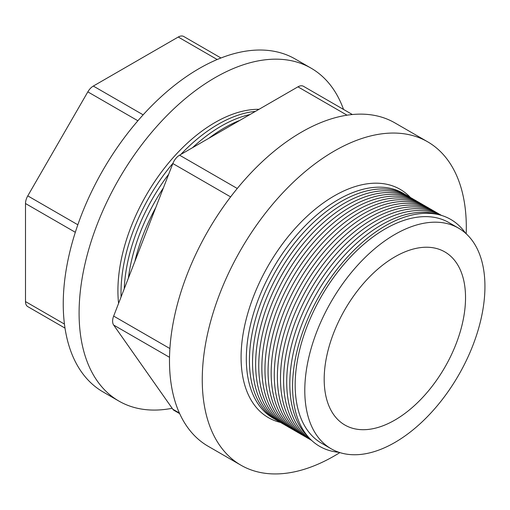 <?xml version="1.0" encoding="UTF-8"?>
<svg xmlns="http://www.w3.org/2000/svg" width="510" height="510" viewBox="0 0 510 510"><rect width="100%" height="100%" fill="white"/><g stroke="black" fill="none" stroke-linecap="round" stroke-linejoin="round"><path stroke-width="0.76" d="M343.536 109.44A192.206 110.97 120 0 0 311.1 68.168L295.252 59.026A192.206 110.97 120 0 0 199.155 68.544A192.206 110.97 120 0 0 73.587 237.915A192.206 110.97 120 0 0 103.052 391.929L118.894 401.077A192.206 110.97 120 0 0 172.17 408.287M311.1 68.168A192.206 110.97 120 0 0 214.997 77.692A192.206 110.97 120 0 0 89.435 247.063A192.206 110.97 120 0 0 118.894 401.077M27.776 306.618L65.006 328.115L27.776 306.618A10.984 6.343 -60 0 1 25.5 301.588L25.5 203.528A10.984 6.343 -60 0 1 27.776 195.872L87.828 91.864A10.984 6.343 -60 0 1 93.317 86.062L178.245 37.032A10.984 6.343 -60 0 1 183.734 36.49L220.964 57.981M339.048 452.325A131.032 75.652 -60 0 1 295.711 356.994A131.032 75.652 -60 0 1 385.228 225.917A131.032 75.652 -60 0 1 465.553 233.204M308.658 437.357A129.891 74.995 -60 0 1 299.332 331.36A129.891 74.995 -60 0 1 381.658 224.789A129.891 74.995 -60 0 1 437.401 214.372M311.412 440.187A129.891 74.995 -60 0 1 294.315 335.427A129.891 74.995 -60 0 1 378.554 222.998A129.891 74.995 -60 0 1 441.226 215.341M311.597 440.366A129.891 74.995 -60 0 1 290.298 336.657A129.891 74.995 -60 0 1 375.443 221.2A129.891 74.995 -60 0 1 441.475 215.411M308.964 438.823A129.891 74.995 -60 0 1 287.066 335.287A129.891 74.995 -60 0 1 372.338 219.408A129.891 74.995 -60 0 1 438.823 213.9M305.86 437.025A129.891 74.995 -60 0 1 283.962 333.489A129.891 74.995 -60 0 1 369.234 217.617A129.891 74.995 -60 0 1 435.712 212.109M302.749 435.234A129.891 74.995 -60 0 1 280.857 331.698A129.891 74.995 -60 0 1 366.129 215.819A129.891 74.995 -60 0 1 432.607 210.318M299.644 433.443A129.891 74.995 -60 0 1 277.746 329.906A129.891 74.995 -60 0 1 363.018 214.028A129.891 74.995 -60 0 1 429.503 208.52M296.539 431.645A129.891 74.995 -60 0 1 274.641 328.108A129.891 74.995 -60 0 1 359.913 212.237A129.891 74.995 -60 0 1 426.392 206.728M293.435 429.853A129.891 74.995 -60 0 1 271.537 326.317A129.891 74.995 -60 0 1 356.809 210.439A129.891 74.995 -60 0 1 423.287 204.937M290.324 428.062A129.891 74.995 -60 0 1 268.426 324.526A129.891 74.995 -60 0 1 353.698 208.647A129.891 74.995 -60 0 1 420.183 203.139M287.219 426.264A129.891 74.995 -60 0 1 265.321 322.728A129.891 74.995 -60 0 1 350.593 206.85A129.891 74.995 -60 0 1 417.078 201.348M284.115 424.473A129.891 74.995 -60 0 1 262.216 320.937A129.891 74.995 -60 0 1 347.488 205.058A129.891 74.995 -60 0 1 413.967 199.557M281.004 422.682A129.891 74.995 -60 0 1 259.112 319.145A129.891 74.995 -60 0 1 344.384 203.267A129.891 74.995 -60 0 1 410.862 197.759M277.899 420.884A129.891 74.995 -60 0 1 256.001 317.347A129.891 74.995 -60 0 1 341.273 201.469A129.891 74.995 -60 0 1 407.758 195.967M274.794 419.092A129.891 74.995 -60 0 1 252.896 315.556A129.891 74.995 -60 0 1 338.168 199.678A129.891 74.995 -60 0 1 404.647 194.176M410.435 197.498A131.797 76.092 120 0 0 334.286 195.885A131.797 76.092 120 0 0 245.45 322.243A131.797 76.092 120 0 0 280.564 422.446M155.805 207.474A137.286 79.267 120 0 0 134.857 261.458M239.796 120.405A137.286 79.267 120 0 0 224.317 127.908A137.286 79.267 120 0 0 208.832 138.28M163.398 187.897A137.286 79.267 120 0 0 128.399 278.109M249.938 114.552A137.286 79.267 120 0 0 221.206 126.117A137.286 79.267 120 0 0 192.48 147.721M168.689 174.254A137.286 79.267 120 0 0 124.242 288.813M255.408 111.39A137.286 79.267 120 0 0 218.101 124.319A137.286 79.267 120 0 0 180.795 154.473M172.973 163.226A137.286 79.267 120 0 0 121.099 296.909M259.029 109.299A137.286 79.267 120 0 0 214.997 122.527A137.286 79.267 120 0 0 118.581 303.399M394.861 420.074A99.947 57.706 120 0 0 460.154 332.004A99.947 57.706 120 0 0 444.835 251.915A99.947 57.706 120 0 0 394.861 256.861A99.947 57.706 120 0 0 329.568 344.938A99.947 57.706 120 0 0 344.887 425.028A99.947 57.706 120 0 0 394.861 420.074M458.554 228.155L448.921 222.596A127.379 73.542 120 0 0 385.228 228.901A127.379 73.542 120 0 0 302.016 341.152A127.379 73.542 120 0 0 321.542 443.222L331.168 448.787A127.379 73.542 120 0 0 394.861 442.476A127.379 73.542 120 0 0 478.08 330.225A127.379 73.542 120 0 0 458.554 228.155A127.379 73.542 120 0 0 394.861 234.46A127.379 73.542 120 0 0 311.648 346.711A127.379 73.542 120 0 0 331.168 448.787M466.191 233.778A186.711 107.801 120 0 0 427.641 141.799L394.867 122.878A186.711 107.801 120 0 0 301.512 132.122A186.711 107.801 120 0 0 179.533 296.654A186.711 107.801 120 0 0 208.156 446.269L240.93 465.196A186.711 107.801 120 0 0 334.286 455.946A186.711 107.801 120 0 0 339.864 452.587M427.641 141.799A186.711 107.801 120 0 0 334.286 151.043A186.711 107.801 120 0 0 212.307 315.575A186.711 107.801 120 0 0 240.93 465.196M179.667 413.623L174.082 410.403A10.984 6.343 -60 0 1 172.845 409.256L113.66 325.055A10.984 6.343 -60 0 1 113.66 316.085L172.845 163.544A10.984 6.343 -60 0 1 179.571 155.174L297.948 86.834A10.984 6.343 -60 0 1 303.437 86.286L352.353 114.527M27.776 195.872L77.839 224.776M137.885 120.762L87.828 91.864M25.5 301.588L64.445 324.079M75.321 232.292L25.5 203.528M217.19 59.517L178.245 37.032M93.317 86.062L143.138 114.826M347.055 115.183L297.948 86.834M179.571 155.174L237.265 188.483M230.616 196.892L172.845 163.544M113.66 316.085L169.894 348.553M172.845 409.256L179.405 413.043M169.518 357.306L113.66 325.055"/></g></svg>
